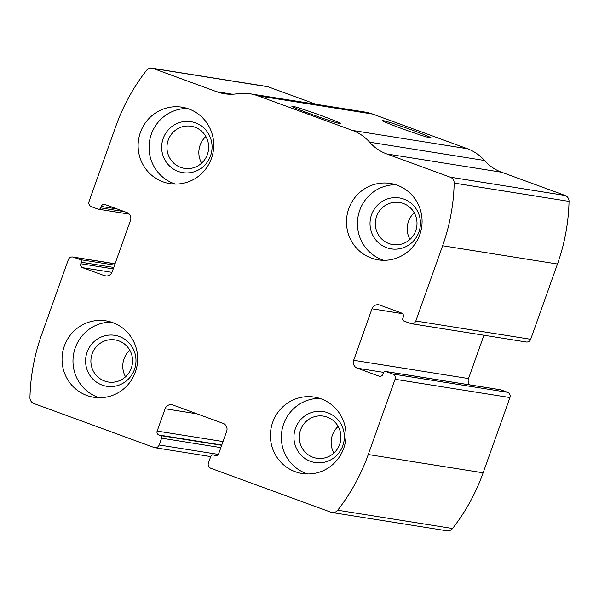 <?xml version="1.0" encoding="UTF-8"?>
<svg xmlns="http://www.w3.org/2000/svg" width="599" height="599" viewBox="0 0 599 599"><rect width="100%" height="100%" fill="white"/><g stroke="black" fill="none" stroke-linecap="round" stroke-linejoin="round"><path stroke-width="0.9" d="M395.07 379.272L368.265 454.536A196.03 191.455 99 0 1 337.694 510.228A6.192 6.042 99 0 1 330.903 512.212L210.826 468.276A4.126 4.028 99 0 1 208.422 463.005L210.841 456.206A2.067 2.014 99 0 1 213.431 454.963L214.846 455.48A3.092 3.025 99 0 0 218.725 453.608L226.684 431.265A6.192 6.042 99 0 0 223.075 423.366L172.879 404.999A6.192 6.042 99 0 0 165.122 408.743L157.163 431.078A3.092 3.025 99 0 0 158.967 435.031L160.39 435.555A2.067 2.014 99 0 1 161.595 438.191L159.169 444.99A4.126 4.028 99 0 1 154.003 447.483L33.926 403.546A6.192 6.042 99 0 1 29.95 397.616A196.03 191.455 99 0 1 41.518 334.976L68.316 259.711A4.126 4.028 99 0 1 73.49 257.211L80.116 259.637A2.067 2.014 99 0 1 81.322 262.272L80.805 263.732A3.092 3.025 99 0 0 82.61 267.686L104.391 275.652A6.192 6.042 99 0 0 112.148 271.909L130.477 220.432A6.192 6.042 99 0 0 126.868 212.525L105.087 204.559A3.092 3.025 99 0 0 101.209 206.43L100.684 207.89A2.067 2.014 99 0 1 98.101 209.141L91.475 206.715A4.126 4.028 99 0 1 89.064 201.444L115.869 126.179A196.03 191.455 99 0 1 146.441 70.487A6.192 6.042 99 0 1 153.232 68.496L216.718 91.729A43.33 42.319 99 0 0 224.43 93.736A43.33 42.319 99 0 0 237.271 93.758A43.33 42.319 99 0 1 250.112 93.788A43.33 42.319 99 0 1 257.825 95.795L352.534 130.447A43.33 42.319 99 0 1 369.628 142.188A43.33 42.319 99 0 0 386.722 153.936L450.208 177.162A6.192 6.042 99 0 1 454.184 183.092A196.03 191.455 99 0 1 442.616 245.74L415.818 321.004A4.126 4.028 99 0 1 410.644 323.497L404.018 321.071A2.067 2.014 99 0 1 402.813 318.436L403.329 316.983A3.092 3.025 99 0 0 401.525 313.03L379.744 305.056A6.192 6.042 99 0 0 371.986 308.807L353.657 360.276A6.192 6.042 99 0 0 357.266 368.183L379.047 376.157A3.092 3.025 99 0 0 382.926 374.278L383.45 372.825A2.067 2.014 99 0 1 386.033 371.575L392.659 374.001A4.126 4.028 99 0 1 395.07 379.272L509.936 397.556L483.131 472.821A196.03 191.455 99 0 1 452.559 528.513A6.192 6.042 99 0 1 446.869 530.789L332.003 512.504M250.112 93.788L364.978 112.073A43.33 42.319 99 0 1 372.69 114.08L467.4 148.732A43.33 42.319 99 0 1 484.494 160.48A43.33 42.319 99 0 0 501.588 172.22L565.074 195.454A6.192 6.042 99 0 1 569.05 201.384A196.03 191.455 99 0 1 557.482 264.024L530.684 339.289A4.126 4.028 99 0 1 526.244 341.977L411.378 323.692M152.131 68.211L266.997 86.496A6.192 6.042 99 0 1 268.097 86.788L315.823 104.248M310.649 113.99A25.794 1.041 -160.4 0 1 291.825 106.255A25.794 1.041 -160.4 0 1 316.467 113.885A25.794 1.041 -160.4 0 1 340.382 123.544A25.794 1.041 -160.4 0 1 310.649 113.99M401.45 128.448A25.794 1.041 -160.4 0 1 382.626 120.713A25.794 1.041 -160.4 0 1 407.268 128.343A25.794 1.041 -160.4 0 1 431.183 138.002A25.794 1.041 -160.4 0 1 401.45 128.448M469.758 384.865A6.192 6.042 99 0 1 468.523 378.568L483.947 335.245M385.666 371.477L500.532 389.769A2.067 2.014 99 0 1 500.899 389.859L386.033 371.575M509.936 397.556A4.126 4.028 99 0 0 507.525 392.285L500.899 389.859M343.729 448.299A38.688 37.789 -81 0 0 314.295 397.092A38.688 37.789 -81 0 0 270.89 429.363A38.688 37.789 -81 0 0 302.128 473.51A38.688 37.789 -81 0 0 343.729 448.299M419.802 234.643A38.688 37.789 -81 0 0 390.368 183.444A38.688 37.789 -81 0 0 346.971 215.707A38.688 37.789 -81 0 0 378.201 259.861A38.688 37.789 -81 0 0 419.802 234.643M135.359 372.061A38.688 37.789 -81 0 0 105.926 320.854A38.688 37.789 -81 0 0 62.528 353.118A38.688 37.789 -81 0 0 93.766 397.272A38.688 37.789 -81 0 0 135.359 372.061M211.44 158.406A38.688 37.789 -81 0 0 182.006 107.199A38.688 37.789 -81 0 0 138.609 139.47A38.688 37.789 -81 0 0 169.839 183.616A38.688 37.789 -81 0 0 211.44 158.406M205.869 136.52A21.324 20.83 -81 0 0 201.631 163.153M207.389 154.467A21.324 20.83 -81 0 0 191.163 126.239A21.324 20.83 -81 0 0 167.241 144.022A21.324 20.83 -81 0 0 184.462 168.364A21.324 20.83 -81 0 0 207.389 154.467M210.541 155.815A25.794 25.188 -81 0 0 182.515 121.792A25.794 25.188 -81 0 0 167.54 163.841A25.794 25.188 -81 0 0 210.541 155.815M187.412 108.486A38.688 37.789 -81 0 0 149.548 141.207A38.688 37.789 -81 0 0 175.38 184.073M129.788 350.175A21.324 20.83 -81 0 0 125.55 376.808M131.308 368.115A21.324 20.83 -81 0 0 115.083 339.895A21.324 20.83 -81 0 0 91.16 357.678A21.324 20.83 -81 0 0 108.382 382.02A21.324 20.83 -81 0 0 131.308 368.115M134.461 369.471A25.794 25.188 -81 0 0 106.435 335.447A25.794 25.188 -81 0 0 91.46 377.497A25.794 25.188 -81 0 0 134.461 369.471M111.332 322.135A38.688 37.789 -81 0 0 73.467 354.863A38.688 37.789 -81 0 0 99.299 397.729M414.231 212.765A21.324 20.83 -81 0 0 409.993 239.398M415.751 230.705A21.324 20.83 -81 0 0 399.526 202.484A21.324 20.83 -81 0 0 375.603 220.267A21.324 20.83 -81 0 0 392.824 244.602A21.324 20.83 -81 0 0 415.751 230.705M418.903 232.053A25.794 25.188 -81 0 0 390.877 198.029A25.794 25.188 -81 0 0 375.902 240.087A25.794 25.188 -81 0 0 418.903 232.053M395.774 184.724A38.688 37.789 -81 0 0 357.91 217.452A38.688 37.789 -81 0 0 383.742 260.318M338.15 426.421A21.324 20.83 -81 0 0 333.913 453.054M339.67 444.361A21.324 20.83 -81 0 0 323.445 416.133A21.324 20.83 -81 0 0 299.53 433.923A21.324 20.83 -81 0 0 316.744 458.257A21.324 20.83 -81 0 0 339.67 444.361M342.823 445.708A25.794 25.188 -81 0 0 314.797 411.685A25.794 25.188 -81 0 0 299.822 453.743A25.794 25.188 -81 0 0 342.823 445.708M319.694 398.38A38.688 37.789 -81 0 0 281.829 431.108A38.688 37.789 -81 0 0 307.661 473.974M483.131 472.821L368.265 454.536M557.482 264.024L442.616 245.74M569.05 201.384L454.184 183.092M530.684 339.289L415.818 321.004M452.559 528.513L337.694 510.228M268.097 86.788L153.232 68.496M232.382 94.223L216.718 91.729M372.69 114.08L257.825 95.795M467.4 148.732L352.534 130.447M484.494 160.48L369.628 142.188M501.588 172.22L386.722 153.936M565.074 195.454L450.208 177.162M402.565 313.674L371.986 308.807M468.523 378.568L353.657 360.276M383.659 372.383L357.266 368.183M380.17 376.329L379.047 376.157M507.525 392.285L392.659 374.001M216.823 455.502L213.431 454.963M215.969 455.659L214.846 455.48M196.981 413.819L165.122 408.743M223.015 441.56L157.163 431.078M221.78 445.035L158.967 435.031M221.682 445.312L160.39 435.555M220.859 447.625L161.595 438.191M218.306 454.401L159.169 444.99M124.585 211.694L100.684 207.89M117.134 208.969L101.209 206.43M106.629 276.012L104.391 275.652M111.968 272.358L82.61 267.686M113.218 268.891L80.805 263.732M113.743 267.439L81.322 262.272M114.566 265.125L80.116 259.637M115.023 263.822L73.49 257.211M216.898 455.472L213.064 454.866M210.706 456.588L154.737 447.678M129.242 214.135L98.468 209.231M115.053 263.755L72.756 257.023"/></g></svg>
